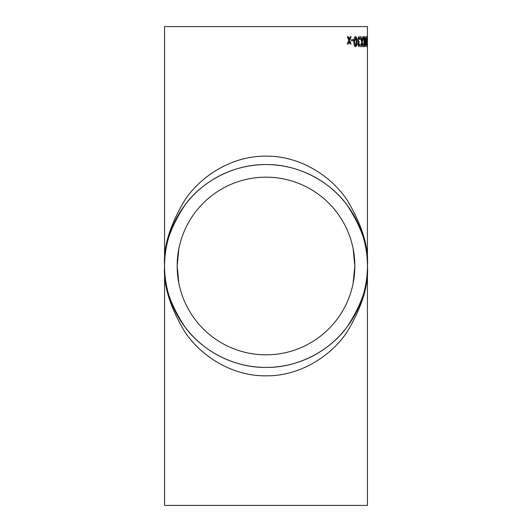 <?xml version="1.0" encoding="UTF-8"?>
<svg xmlns="http://www.w3.org/2000/svg" width="532" height="532" viewBox="0 0 532 532"><rect width="100%" height="100%" fill="white"/><g stroke="black" fill="none" stroke-linecap="round" stroke-linejoin="round"><path stroke-width="0.8" d="M367.432 505.4L164.568 505.4L164.568 266C163.218 246.908 169.981 224.943 184.857 200.105C200.418 176.518 231.566 155.736 266 156.169C300.434 155.736 331.582 176.518 347.143 200.105C362.019 224.943 368.782 246.908 367.432 266C368.782 285.092 362.019 307.057 347.143 331.895C331.582 355.482 300.434 376.264 266 375.831C231.566 376.264 200.418 355.482 184.857 331.895C169.981 307.057 163.218 285.092 164.568 266C163.218 283.629 169.981 303.918 184.857 326.861C200.418 348.64 231.566 367.831 266 367.432C300.434 367.831 331.582 348.64 347.143 326.861C362.019 303.918 368.782 283.629 367.432 266L367.432 26.6L164.568 26.6L164.568 266C163.218 248.371 169.981 228.082 184.857 205.139C200.418 183.36 231.566 164.169 266 164.568C300.434 164.169 331.582 183.36 347.143 205.139C362.019 228.082 368.782 248.371 367.432 266A101.432 101.432 0 0 1 215.287 353.84A101.432 101.432 0 0 1 215.287 178.16A101.432 101.432 0 0 1 367.432 266L367.432 505.4M367.426 39.654L367.306 40.818L367.426 39.654M367.246 41.649L367 46.763L366.648 41.649L367 36.548L367.093 41.649M365.876 36.681L365.876 39.135L366.548 39.135L366.548 40.425L365.644 46.63L365.398 39.135L365.876 36.681M364.706 42.208L365.045 44.216L364.4 46.763L363.669 44.183L364.061 42.208L363.562 39.614L364.393 36.548L365.132 39.647L364.254 46.763M363.363 36.681L362.252 42.101L363.216 46.763L362.718 46.763L362.006 43.245L361.201 46.763L360.59 46.763L361.7 42.088L360.397 36.681L361.015 36.681L361.979 40.844L362.864 36.681L363.363 36.681M360.137 39.395L359.645 39.521L358.901 37.712L358.089 39.72L358.867 41.596L359.2 41.463L358.302 44.156L358.927 45.599L359.599 44.043L360.084 44.176L358.947 46.763L357.763 44.196L358.335 42.201L357.537 39.714L358.92 36.548L360.137 39.395L359.506 39.521M356.972 41.649C357.118 44.495 356.633 46.198 355.502 46.763C354.319 46.171 353.793 44.462 353.933 41.649C353.793 38.836 354.319 37.134 355.502 36.548L356.54 37.519L356.839 41.649C356.985 44.495 356.493 46.198 355.369 46.763M353.414 39.654L353.414 40.818L351.453 40.818L351.453 39.654L353.414 39.654M351.107 36.681L349.67 40.366L351.034 44.043L350.182 44.043L349.218 41.496L348.181 44.043L347.27 44.043L348.786 40.366L347.343 36.681L348.261 36.681L349.245 39.228L350.256 36.681L351.107 36.681M353.122 248.67L354.831 266A88.831 88.831 0 0 1 221.585 342.927A88.831 88.831 0 0 1 221.585 189.073A88.831 88.831 0 0 1 354.831 266L353.122 283.33M349.67 40.366L350.907 44.043M349.218 41.496L348.061 44.043M348.134 36.681L349.245 39.228M350.98 36.681L349.544 40.366M353.288 39.654L353.288 40.818M355.369 36.548L356.4 37.519L356.839 41.649M355.502 37.712L354.438 41.656L355.376 45.599L356.127 44.907L356.393 41.656L355.502 37.712L354.571 41.656L355.509 45.599M358.901 37.712L357.95 39.72L358.867 41.596M359.06 41.463L359.007 42.627M359.073 42.613L358.169 44.156L358.927 45.599M359.459 44.043L359.945 44.176L358.807 46.763M358.781 36.548L359.991 39.395M362.252 42.101L363.077 46.763M362.006 43.245L361.055 46.763M360.869 36.681L361.979 40.844M363.216 36.681L362.112 42.101M364.247 36.548L364.979 39.647L364.56 42.208M364.393 37.712L363.762 39.634L364.4 41.589L364.846 39.674L364.393 37.712L363.908 39.634L364.4 41.589M364.393 42.753L363.861 44.149L364.393 45.599L364.759 44.209L364.393 42.753L364.008 44.149L364.393 45.599M365.876 39.135L365.644 36.681M366.402 39.135L365.664 46.63M365.876 40.425L365.73 44.056L366.329 40.425L365.876 40.425L365.876 44.056M366.847 36.548L367.04 37.785M367.04 45.539L366.92 46.663M366.701 44.688L366.847 45.599L367.113 44.907L367.16 41.656L367 37.712L366.694 38.75M366.654 40.219L366.661 43.385M366.648 41.656L367 45.599M367 37.712L366.801 41.656M178.878 283.33L177.169 266L178.878 248.67"/></g></svg>
